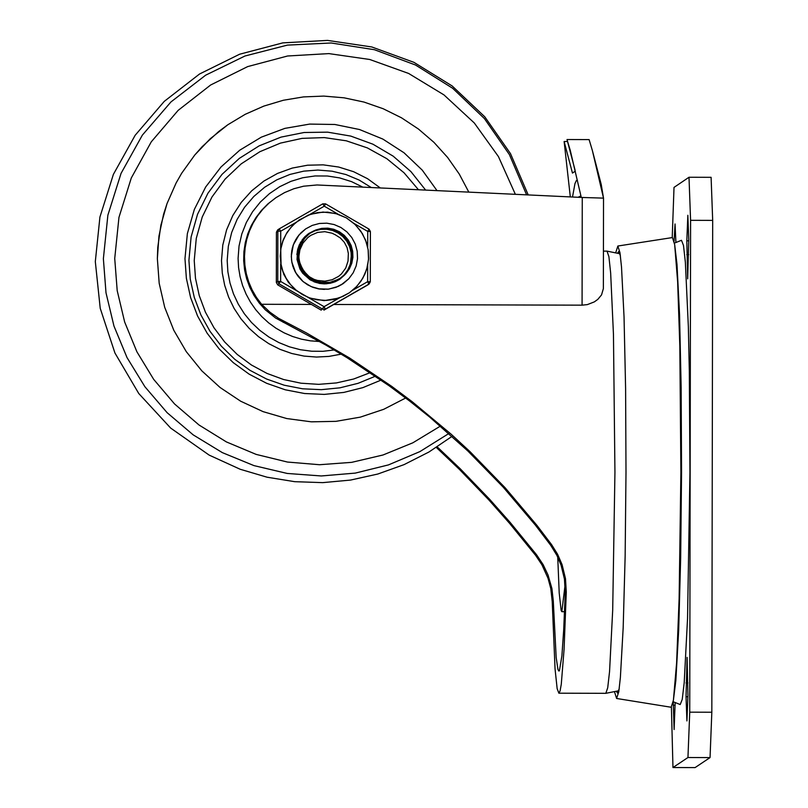 <?xml version="1.0" encoding="UTF-8"?>
<svg xmlns="http://www.w3.org/2000/svg" width="808" height="808" viewBox="0 0 808 808"><rect width="100%" height="100%" fill="white"/><g stroke="black" fill="none" stroke-linecap="round" stroke-linejoin="round"><path stroke-width="1.21" d="M557.732 557.065L559.207 592.961L561.146 610.474L561.843 611.676L565.085 584.921M675.922 242.511L675.044 223.968L674.084 241.299M688.749 239.511L687.85 215.281L686.82 240.814L687.689 278.851L688.749 239.511M673.226 701.738L674.114 729.523L675.145 702.516M686.032 696.708L686.921 720.938L687.951 695.425L687.083 657.379L686.032 696.708L687.951 696.718M672.963 767.539L695.092 767.59L710.05 757.581L711.828 712.232L712.686 220.382L711.101 177.316L689.002 177.255L690.587 220.321L689.739 712.171L687.951 757.52L672.963 767.539L671.408 707.192M672.226 237.592L674.013 187.406L689.002 177.255M674.428 243.107L681.487 240.299L683.487 245.44L685.356 262.186L688.345 326.513L689.315 370.811L689.941 472.468L687.547 618.403L684.204 682.699L682.235 699.435L680.205 704.556L673.165 701.708M575.306 171.165L572.458 173.074L564.125 141.491L570.317 196.91M564.125 141.491L567.529 141.501M581.275 197.435L570.297 150.5L567.004 139.531L589.103 139.592L592.385 150.571L603.495 198.061M592.385 150.571L601.223 184.436L603.505 198.071M567.004 139.531L575.023 169.943M577.437 180.467L576.377 180.527L574.963 183.578L572.519 197.011M580.932 195.9L578.084 197.283M603.505 198.122L582.265 197.475L582.073 305.161L587.355 304.606L594.335 301.889L597.819 299.364L601.536 294.91L603.364 288.628L603.525 198.091M265.317 309.817L259.227 303.01L254.035 295.506L249.823 287.396L246.662 278.831L244.602 269.933L243.683 260.853L243.905 251.722L245.268 242.703L247.753 233.916L251.318 225.523L255.914 217.635L261.469 210.393L267.882 203.909L275.902 197.697L269.084 203.01L262.954 209.1L257.58 215.867L253.056 223.23L249.44 231.078L246.783 239.309L245.117 247.793L244.481 256.419L244.874 265.054L246.288 273.589L248.702 281.891L252.096 289.85L256.409 297.354L261.58 304.283L269.943 312.201L278.588 318.322L306.303 332.856L349.622 358.015L391.739 386.375L412.151 401.687L451.308 434.34L469.943 451.591L505.01 487.628L536.855 525.261L551.611 544.663L557.601 554.288L562.055 564.57L565.489 578.609L566.287 592.072L564.075 649.299L561.277 684.285L560.075 690.961L558.863 693.193L557.156 688.668L555.056 668.943L552.217 601.546L553.278 600.829L556.177 657.49L557.975 669.559L558.924 671.084L559.429 670.66L561.903 655.854L563.711 629.725L565.226 592.779L564.449 579.094L561.116 565.287L556.874 555.328L550.692 545.289L535.452 525.2L503.253 487.214L467.862 450.995L429.634 417.019L409.636 401.041L389.163 385.81L347.177 357.793L325.887 345.077L275.649 318.069L265.317 309.817M582.265 197.475L317.019 184.971L303.646 186.194L293.89 188.729L284.588 192.587L275.902 197.697M437.219 446.885L460.267 468.812L489.476 499.112L510.141 522.402L536.583 554.793L535.664 555.419L541.946 564.832L548.026 578.286L550.773 588.517L552.217 601.546M536.583 554.793L543.148 564.651L548.026 574.983L551.915 588.507L553.278 600.829M582.073 305.161L333.755 304.485M311.363 304.424L261.58 304.283M535.664 555.419L509.656 523.453L488.901 499.99L459.54 469.509L436.34 447.45M614.625 692.163L616.605 698.476L671.135 707.253L673.407 700.213L676.609 662.984L679.124 598.758L680.891 472.438L679.821 346.107L677.649 281.871L674.67 244.612L672.428 237.562L617.847 246.026L615.837 252.328M673.407 700.213L675.852 680.447L678.69 630.008L680.679 557.227L681.548 472.438L681.154 387.648L679.558 314.857L676.993 264.388L674.67 244.612M620.403 255.803L618.696 251.49L617.766 252.924M616.565 691.577L617.484 693.022L619.221 688.719M616.605 698.476L618.797 691.709L620.382 677.447L623.18 627.695L625.15 555.924L625.998 472.286L625.604 388.648L624.039 316.857L621.514 267.084L619.999 252.813L617.847 246.026M157.358 258.621L159.186 283.265L164.711 307.343L173.821 330.321L186.284 351.662L201.838 370.872L220.109 387.517L240.673 401.212L263.075 411.636L286.789 418.564L311.272 421.826L335.966 421.342L360.297 417.14L383.719 409.303L405.677 398.011L383.719 409.303L360.297 417.14L335.966 421.342L311.272 421.826L286.789 418.564L263.075 411.636L240.673 401.212L220.109 387.517L201.838 370.872L186.284 351.662L173.821 330.321L164.711 307.343L159.186 283.265L157.358 258.621L157.762 247.389L160.893 225.139L167.044 203.545L176.104 183.002L181.679 173.245L194.768 155.005L202.232 146.612L218.786 131.452L227.816 124.765L210.252 138.744L194.768 155.005L181.679 173.245L176.104 183.002L167.044 203.545L163.59 214.241L158.944 236.209L157.358 258.621M468.802 192.092L459.277 174.084L447.582 157.409L433.906 142.309L418.453 129.038L401.475 117.796L383.224 108.757L363.994 102.061L344.077 97.819L323.796 96.091L303.454 96.91L283.376 100.253L263.883 106.08L245.258 114.292L227.816 124.765L245.258 114.292L263.883 106.08L283.376 100.253L303.454 96.91L323.796 96.091L344.077 97.819L363.994 102.061L383.224 108.757L401.475 117.796L418.453 129.038L433.906 142.309L447.582 157.409L459.277 174.084L468.802 192.092M436.976 190.587L422.251 170.135L404 152.762L382.851 139.077L359.54 129.532L334.865 124.483L309.696 124.089L284.891 128.371L261.307 137.168L239.764 150.187L221.008 166.983L205.697 186.961L194.344 209.434L187.365 233.623L184.971 258.691L186.375 278.336L190.607 297.576L197.576 315.999L207.151 333.219L219.119 348.864L233.229 362.62L249.177 374.175L266.64 383.295L285.224 389.789L304.565 393.516L324.23 394.405L343.814 392.415L362.903 387.618L381.083 380.093M362.651 187.052L351.51 181.618L339.673 177.912L327.422 176.003L315.029 175.952L302.758 177.75L290.9 181.356L279.719 186.688L269.458 193.637L260.348 202.04L252.591 211.706L246.369 222.432L241.814 233.956L239.037 246.046L238.087 258.409L238.582 267.599L240.097 276.69L242.602 285.557L246.087 294.092L250.49 302.182L255.762 309.737L261.843 316.665L268.65 322.877L276.104 328.29L284.103 332.846L292.567 336.481L301.384 339.158L310.434 340.845L319.625 341.511M310.292 232.946L307.525 234.391M338.592 280.002L341.037 277.861M305.808 236.057L306.444 235.684M305.939 235.956L305.293 236.36M335.138 281.739L336.956 280.568M305.333 236.32L306.555 235.562M305.384 236.29L306.262 235.714M337.481 280.224L338.067 279.79M305.838 235.987L307.212 235.118M336.279 281.123L335.744 281.477M336.663 280.861L335.583 281.548M336.825 280.74L337.451 280.285M305.04 236.562L306.535 235.522M306.555 235.502L308.03 234.552M335.754 281.467L336.512 280.972M336.603 280.911L337.643 280.164M306.02 235.855L305.06 236.552M304.939 236.663L306.101 235.805M306.333 235.643L307.373 234.966M337.148 280.538L337.936 279.962M335.613 281.538L336.795 280.77M306.293 235.673L304.959 236.643M304.737 236.875L305.727 236.088M306.656 235.431L304.767 236.835M335.451 281.608L336.754 280.8M337.239 280.477L337.825 280.063M308.454 234.199L307.727 234.704M336.421 280.992L335.078 281.76M304.384 237.239L308.343 234.28L300.515 242.42M335.35 281.568L334.623 281.952M334.694 281.921L335.583 281.447M337.875 280.043L338.411 279.659M307.474 234.876L304.081 237.562M303.303 238.451L308.636 234.108M325.695 283.85L339.471 278.952L334.35 282.053M334.462 282.012L339.37 279.012L333.472 282.043L324.786 283.689L316.029 282.487L309.969 279.77M302.142 239.925L308.959 233.886M330.826 283.143L338.663 279.507L332.644 282.638M332.906 282.558L339.077 279.214M307.878 234.593L302.344 239.653M300.152 243.087L309.07 233.795M326.715 283.79L339.37 279.012M338.794 279.416L330.381 283.234M313.989 281.81L319.463 283.345L327.038 283.568L334.381 281.699L339.693 278.78M296.869 254.661L297.718 249.5L300.364 243.046L304.565 237.491L309.272 233.653M309.292 233.643L314.837 230.836L320.675 229.391L326.685 229.28L332.583 230.492L338.067 232.977L342.875 236.613L346.763 241.218L349.551 246.571L351.086 252.409L351.308 258.439L350.197 264.378L347.804 269.923L344.259 274.811L339.996 278.578M339.148 279.174L344.501 274.649L348.066 269.751L350.47 264.186L351.581 258.227L351.349 252.177L349.803 246.319L346.986 240.956L343.067 236.35L338.229 232.724L332.704 230.26L326.786 229.068L320.746 229.23L314.898 230.724L309.525 233.472L314.888 230.623L320.756 229.038L326.836 228.795L332.815 229.927L338.401 232.361L343.299 235.976L347.278 240.592L350.127 245.986L351.712 251.884L351.945 257.984L350.824 263.984L348.389 269.579L344.774 274.498L340.158 278.487L332.543 282.123L328.412 283.022L324.19 283.265L315.888 281.8L308.434 277.871L305.252 275.094L302.535 271.862L298.748 264.337L297.455 256.035L298.031 250.44L300.566 243.4L303.677 238.724L309.201 233.694L314.554 230.836L320.412 229.26L326.483 229.018L332.452 230.129L338.027 232.542L342.925 236.148L346.905 240.744L349.773 246.117L351.379 251.985L351.642 258.075L350.541 264.065L348.147 269.67L344.561 274.599L339.976 278.609M308.686 234.047L305.04 236.996L301.222 241.592L297.273 251.258M339.946 278.639L332.229 282.335L323.877 283.487L319.665 283.073L311.686 280.346L304.929 275.306L302.212 272.074L300.031 268.468L297.455 260.449L297.718 250.652L299.435 245.309L302.222 240.431L309.434 233.542M309.02 233.815L302.172 240.461L299.384 245.339L297.667 250.692L297.405 260.469L299.96 268.458L302.131 272.054L304.828 275.286L311.545 280.326L319.483 283.073L323.675 283.507L331.997 282.426L339.602 278.861M309.494 233.492L304.879 237.36L300.526 243.43L297.98 250.47L297.405 256.055M340.33 278.376L332.724 281.952L328.593 282.82L320.19 282.618L312.252 279.871L305.525 274.831L302.828 271.599L299.061 264.095L298.091 260.004L298.031 252.076L299.374 246.612L301.818 241.552L305.252 237.118L309.474 233.502L305.202 237.148L301.768 241.582L298.304 250.258L298.051 260.035L300.606 268.034L302.778 271.639L305.485 274.871L312.211 279.901L320.16 282.649L328.563 282.851L332.694 281.982L340.299 278.396M297.405 256.065L298.707 264.368L302.485 271.892L308.393 277.901L315.847 281.83L324.149 283.295L332.502 282.154L340.107 278.528L344.723 274.528L348.339 269.609L350.773 264.014L351.904 258.015L351.672 251.914L350.086 246.026L347.228 240.632L343.249 236.007L338.35 232.391L332.765 229.957L326.786 228.836L320.715 229.068L314.837 230.654L309.474 233.502M335.572 234.926L331.997 233.199L324.826 231.674L317.544 232.441L310.817 235.35L307.848 237.532L303.02 243.046L299.93 249.722L298.788 257.005L299.303 249.571L301.02 244.218L304.959 237.865L310.474 232.815L315.847 229.967L321.715 228.381L327.785 228.149L333.775 229.27L339.35 231.714L344.259 235.33L348.228 239.946L351.086 245.339L352.672 251.227L352.904 257.328L351.783 263.327L349.339 268.933L345.733 273.851L341.107 277.841L333.502 281.477L329.371 282.366L320.938 282.204L312.969 279.477L306.202 274.447L303.495 271.205L301.303 267.599L298.738 259.58L298.657 251.642L300.707 244.44L304.636 238.077L310.161 233.037L315.524 230.179L321.392 228.603L327.472 228.361L333.451 229.492L339.037 231.926L343.935 235.542L347.915 240.168L350.763 245.551L352.349 251.45L352.581 257.55L351.46 263.549L349.026 269.145L345.41 274.064L340.794 278.063L337.128 280.174L329.048 282.588L324.826 282.83L316.524 281.366L309.07 277.437L303.172 271.427L299.384 263.903L298.415 259.802L298.344 251.854L300.384 244.652L304.323 238.299L309.838 233.26L315.211 230.401L321.079 228.816L327.159 228.583L333.138 229.704L338.714 232.148L343.622 235.754L347.591 240.38L350.45 245.773L352.025 251.662L352.268 257.762L351.137 263.761L348.702 269.367L345.097 274.286L340.471 278.275M340.421 278.305L345.046 274.316L348.662 269.397L351.096 263.792L352.217 257.792L351.985 251.692L350.399 245.804L347.551 240.41L343.572 235.795L338.663 232.179L333.088 229.745L327.109 228.613L321.029 228.846L315.16 230.431L309.797 233.29L304.273 238.33L300.344 244.683L298.304 251.884L298.364 259.833L300.94 267.842L303.121 271.458L309.03 277.467L316.484 281.396L324.786 282.861L329.007 282.618L337.077 280.204L340.744 278.093L345.359 274.094L348.985 269.175L351.409 263.58L352.541 257.58L352.308 251.48L350.723 245.582L347.864 240.198L343.885 235.572L338.986 231.957L333.401 229.523L327.422 228.391L321.352 228.634L315.474 230.209L310.11 233.068L304.586 238.108L300.667 244.471L298.617 251.672L298.687 259.62L301.263 267.63L306.161 274.478L309.343 277.255L316.797 281.184L320.897 282.234L329.321 282.396L333.451 281.507L341.067 277.871L345.683 273.882L349.298 268.963L351.733 263.358L352.854 257.358L352.621 251.258L351.036 245.369L348.187 239.976L344.208 235.36L339.31 231.744L333.724 229.31L327.745 228.179L321.665 228.412L315.797 229.997L310.434 232.845L304.909 237.895L300.98 244.248L298.94 251.45L298.94 258.984L300.324 264.519L303.899 271.215L309.181 276.669L314.06 279.366L317.574 280.467L324.897 281.174L332.098 279.78L338.592 276.376L341.39 273.983L345.723 268.074L348.026 261.115L348.349 253.47L347.097 247.652L344.359 242.36L340.34 237.976L335.3 234.795M298.788 257.005L299.647 262.236L302.344 268.781L306.636 274.407L310.726 277.79M324.392 289.405L318.645 288.89L313.07 287.375L307.838 284.931L303.111 281.608L295.728 272.781L291.799 261.964L291.304 256.207L293.294 244.885L299.041 234.926L305.676 228.896L312.231 225.412L319.392 223.473L326.816 223.18L334.108 224.543L340.925 227.492L346.915 231.896L351.773 237.512L355.267 244.077L357.207 251.238L357.51 258.661L356.146 265.963L353.197 272.781L348.804 278.76L343.188 283.618L338.229 286.416L328.654 289.143L318.413 288.85L312.635 287.214L307.252 284.578L302.424 281.002L298.314 276.619L295.071 271.569L292.779 266.014L291.536 260.146L291.365 254.146L292.284 248.218L294.253 242.541L297.213 237.33L301.061 232.724L305.676 228.896L312.231 225.412L319.392 223.473L326.816 223.18L334.108 224.543L340.925 227.492L346.915 231.896L351.773 237.512L355.267 244.077L357.207 251.238L357.51 258.661L356.146 265.963L353.197 272.781L348.804 278.76L341.087 284.941M315.655 230.048L308.808 233.451L304.959 236.643L299.283 244.824L297.647 249.551L297.021 259.489L299.96 269.014L302.667 273.225L310.11 279.851L319.423 283.416L324.402 283.881L330.3 283.255L335.936 281.386L340.067 279.053L345.965 273.589M346.127 273.387L347.359 271.7M347.622 271.316L349.712 267.438M350.167 266.357L351.702 251.813M339.784 279.245L344.511 275.094L339.784 279.245M344.592 274.993L345.269 274.215M345.4 274.053L346.359 272.811M346.582 272.508L348.349 269.64M313.989 230.785L308.666 233.552L313.989 230.785M276.417 232.229L277.619 229.957L276.427 232.229L276.336 282.477L277.71 284.87L280.639 281.436L277.77 281.497L276.336 282.477L276.417 232.229L277.851 231.25L280.719 231.179L279.245 228.856L322.786 203.848L324.271 206.181L325.553 203.858L369.014 229.108L367.731 231.421L370.387 231.502L370.296 281.75L367.64 281.679L368.913 284.143L367.478 285.123L323.927 310.12L325.361 309.151L324.089 306.676L321.17 310.12L277.71 284.87L321.17 310.12M299.384 219.816L292.546 225.533L287.093 232.351L283.093 240.117L280.689 248.521L281.103 266.236L283.881 274.528L288.234 282.113L295.637 290.143L309.1 297.97L324.109 300.637L339.118 298.051L349.207 292.89M314.08 230.745L314.777 230.492M314.938 230.431L316.211 230.028M316.504 229.947L319.029 229.361M688.739 240.814L686.82 240.814M688.719 254.631L686.8 254.621M675.135 705.303L673.215 705.293M687.972 682.901L686.053 682.891M711.828 712.232L689.739 712.171M687.951 757.52L710.05 757.581M690.587 220.321L712.686 220.382M695.092 767.59L673.003 767.529M619.958 253.762L607.03 251.126L608.909 256.671L610.656 273.033L613.454 334.391L614.938 472.256L612.696 610.111L609.565 671.448L607.717 687.79L605.808 693.325L558.863 693.193M283.234 322.341L284.416 321.544M551.611 544.663L550.692 545.289M565.226 592.779L566.287 592.072M515.352 194.304L498.435 156.58L474.316 122.998L443.976 94.91L408.636 73.457L369.741 59.489L328.836 53.601L287.587 55.994L247.672 66.599L210.676 84.981L178.124 110.393L151.298 141.804L131.31 177.962L118.958 217.392L114.726 258.499L117.2 290.638L124.654 322.008L136.916 351.823L153.682 379.366L174.548 403.95L198.99 424.978L226.402 441.925L256.136 454.389L287.436 462.045L319.544 464.721L351.672 462.348L383.032 454.985L412.848 442.804L440.39 426.109M526.604 194.839L509.363 154.54L484.366 118.523L452.652 88.274L415.504 65.014L374.437 49.712L331.149 42.986L287.406 45.107L244.986 55.994L205.636 75.195L170.953 101.939L142.37 135.108L121.059 173.367L107.878 215.15L103.373 258.732L105.999 292.799L113.958 326.038L127.038 357.611L144.915 386.749L167.145 412.706L193.173 434.856L222.352 452.631L253.964 465.61L287.214 473.448L321.281 475.962L355.308 473.094L388.466 464.903L419.908 451.601L448.864 433.512M425.594 190.042L410.939 171.619L393.173 156.156L372.902 144.188L350.803 136.097L327.604 132.159L304.081 132.502L281.012 137.118L259.176 145.844L239.289 158.408L222.018 174.377L207.939 193.223L197.526 214.312L191.112 236.956L188.921 260.388L190.254 279.083L194.273 297.384L200.899 314.918L209.999 331.3L221.372 346.198L234.774 359.297L249.945 370.306L266.539 379.013L284.214 385.214L302.606 388.799L321.311 389.668L339.946 387.83L358.116 383.305L375.437 376.185M371.175 187.456L359.055 180.012L345.925 174.538L332.098 171.195L317.928 170.054L303.757 171.144L289.921 174.437L276.78 179.851L264.65 187.254L253.823 196.465L244.582 207.262L237.128 219.372L231.674 232.492L228.331 246.319L227.189 260.499L227.876 271.831L229.987 282.992L233.462 293.809L238.269 304.111L244.319 313.726L251.52 322.503L259.772 330.321L268.923 337.047L278.851 342.572L289.385 346.824L300.364 349.712L311.625 351.217L322.978 351.298L334.249 349.955M380.214 187.89L367.559 178.709L353.591 171.69L338.673 167.034L323.2 164.852L307.575 165.206L292.223 168.084L277.538 173.417L263.913 181.053L251.712 190.799L241.249 202.394L232.805 215.544L226.594 229.876L222.796 245.036L221.503 260.61L222.291 273.084L224.695 285.355L228.664 297.213L234.128 308.454L241.016 318.887L249.187 328.351L258.52 336.663L268.852 343.703L280.012 349.349L291.799 353.5L304.02 356.086L316.484 357.055L328.957 356.409L341.239 354.146M418.433 189.698L404.02 172.761L386.81 158.681L367.357 147.904L346.289 140.804L324.291 137.592L302.081 138.37L280.376 143.127L259.883 151.702L241.259 163.822L225.109 179.083L211.969 197.001L202.242 216.988L196.273 238.4L194.233 260.54L195.475 278.225L199.233 295.556L205.434 312.171L213.958 327.735L224.614 341.915L237.198 354.419L251.429 365.004L267.034 373.437L283.679 379.548L301.031 383.204L318.716 384.345L336.391 382.931L353.672 379.013L370.205 372.65M337.491 280.618L338.986 279.245L337.491 280.618M295.637 290.143L280.639 281.436L280.669 264.095M280.689 248.521L280.719 231.179L295.748 222.553M277.619 229.957L279.053 228.977L277.851 231.25L277.77 281.497L279.144 283.901L322.604 309.141L325.361 309.151L369.094 284.032L370.296 281.75L370.387 231.502L369.014 229.108L325.553 203.858L322.786 203.848L279.245 228.856M367.67 265.529L367.64 281.679L352.773 290.213M339.118 298.051L324.089 306.676L309.1 297.97M354.146 223.533L367.731 231.421L367.701 247.197M309.636 214.575L324.271 206.181L338.098 214.211M370.296 281.75L367.66 285.002M369.014 229.108L370.387 231.502M322.786 203.848L325.553 203.858M296.011 222.372L290.577 227.816L286.163 234.118L282.921 241.097L280.921 248.531L280.255 256.197L280.921 263.863L282.911 271.306L286.163 278.285L290.567 284.598L296.001 290.052L302.303 294.486L309.272 297.758L316.706 299.768L326.27 300.424L333.805 299.465L342.814 296.475L349.43 292.738L356.924 286.264L362.782 278.285L366.711 269.205L368.529 259.469L368.125 249.571L365.539 240.016L360.883 231.27L354.399 223.776L346.42 217.907L337.33 213.969L327.604 212.151L317.706 212.544L308.151 215.14L296.011 222.372M339.087 279.699L342.006 277.195L339.087 279.699M564.54 611.676L561.843 611.676M618.756 690.759L605.808 693.325M607.03 251.126L603.435 251.116M452.056 436.36L428.947 452.005L404.05 464.63L377.76 474.044L350.48 480.083L322.644 482.639L294.698 481.679L267.064 477.205L240.198 469.266L209.181 455.116L170.69 428.099L138.774 393.536L114.928 352.995L100.222 308.313L95.314 261.6L99.929 217.029L113.403 174.346L135.158 135.279L164.256 101.384L199.546 74.003L239.592 54.237L282.82 42.875L327.493 40.4L371.791 46.965L413.928 62.337L452.116 85.931L484.77 116.786L510.494 153.631L528.21 194.91M323.927 310.12L367.478 285.123M276.336 282.477L277.71 284.87M299.152 219.968L310.676 214.221L323.038 212.06L335.512 213.453L346.309 217.847L355.369 224.685L362.398 233.623L366.428 242.451L368.246 250.369L368.589 258.489L367.438 266.529L364.842 274.225L360.873 281.315L355.682 287.557L349.43 292.738M305.676 228.896L298.97 235.007L295.627 239.845L293.183 245.198L291.728 250.904L291.314 256.772L291.93 262.63L293.587 268.286L296.879 274.619L303.121 281.598L311.05 286.557L319.837 289.072L327.998 289.214L335.946 287.355L343.188 283.618"/></g></svg>
